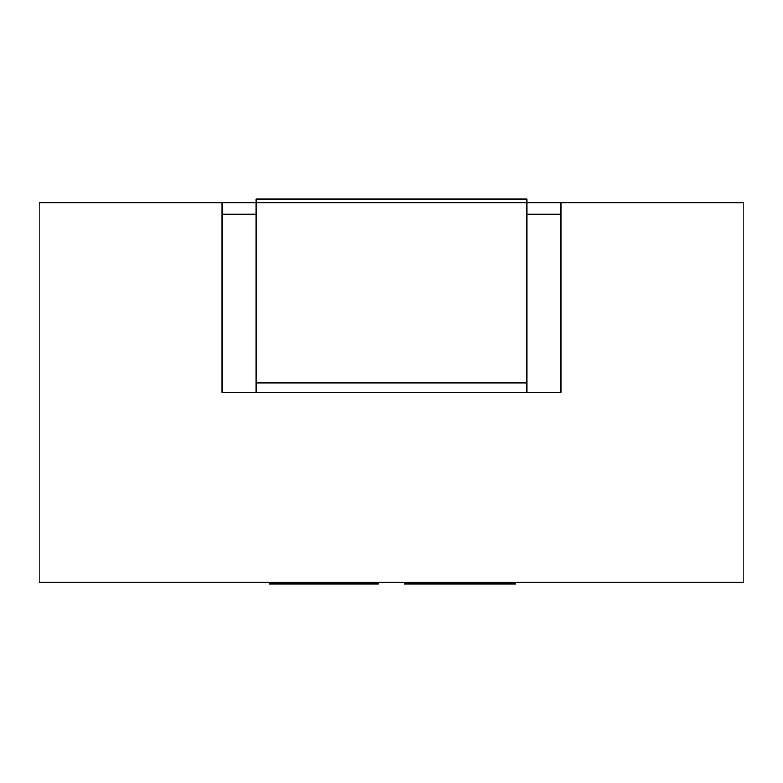 <?xml version="1.0" encoding="UTF-8"?>
<svg xmlns="http://www.w3.org/2000/svg" width="783" height="783" viewBox="0 0 783 783"><rect width="100%" height="100%" fill="white"/><g stroke="black" fill="none" stroke-linecap="round" stroke-linejoin="round"><path stroke-width="1.17" d="M377.7 582.18L377.7 584.069L269.283 584.069L269.283 582.18M328.88 582.18L328.88 584.069M378.336 582.18L378.336 584.069L377.7 584.069M515.292 582.18L515.292 584.069L404.351 584.069L404.351 582.18M456.969 582.18L456.969 584.069M255.982 392.449L255.982 198.931L527.018 198.931L527.018 202.719L743.85 202.719L743.85 582.18L39.15 582.18L39.15 202.719L527.018 202.719L527.018 392.449M222.098 202.719L222.098 392.449L560.902 392.449L560.902 202.719M222.098 214.102L255.982 214.102M527.018 214.102L560.902 214.102M323.173 582.18L323.173 584.069M277.525 582.18L277.525 584.069M506.415 582.18L506.415 584.069M483.591 582.18L483.591 584.069M463.311 582.18L463.311 584.069M451.899 582.18L451.899 584.069M432.872 582.18L432.872 584.069M412.592 582.18L412.592 584.069M255.982 382.965L527.018 382.965"/></g></svg>
